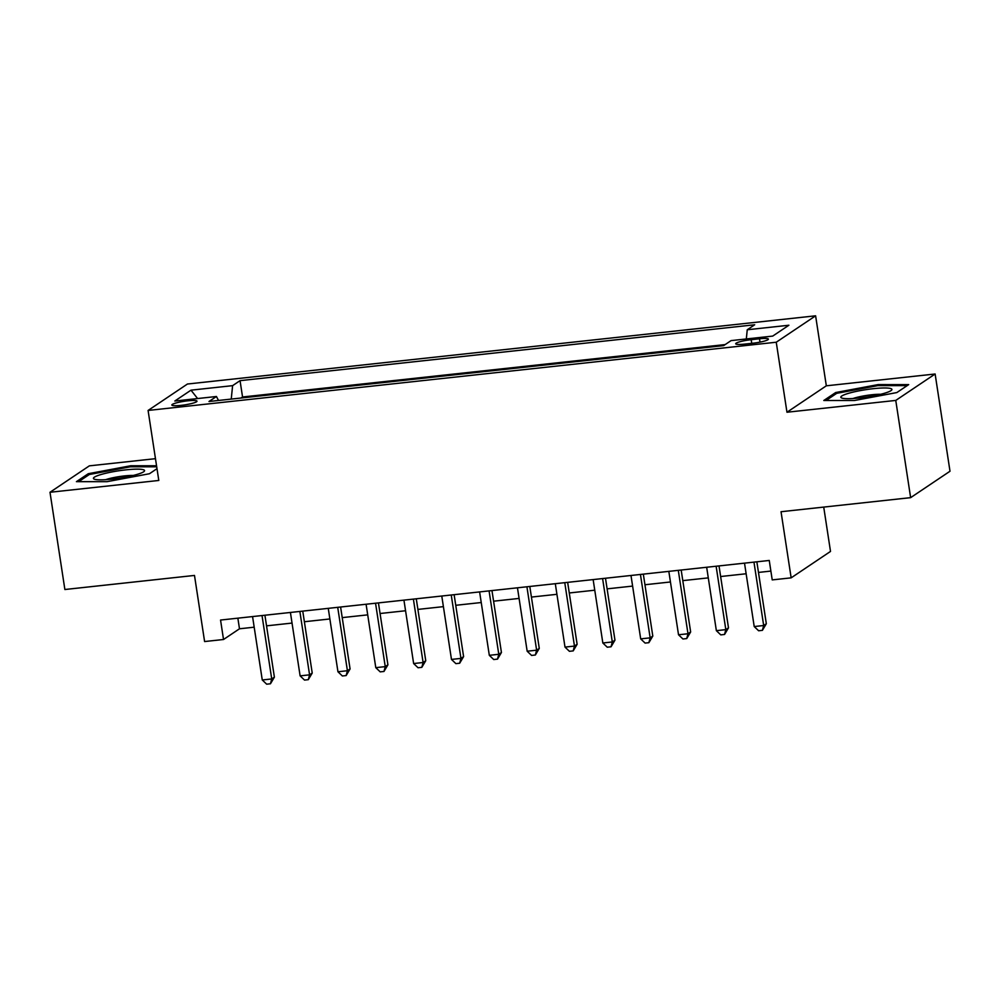 <?xml version="1.0" encoding="UTF-8"?>
<svg xmlns="http://www.w3.org/2000/svg" width="1000" height="1000" viewBox="0 0 1000 1000"><rect width="100%" height="100%" fill="white"/><g stroke="black" fill="none" stroke-linecap="round" stroke-linejoin="round"><path stroke-width="1.5" d="M181.012 405.375A12.725 1.825 -8.7 0 0 197 401.163A12.725 1.825 -8.7 0 0 187.825 400.812A12.725 1.825 -8.7 0 0 171.838 405.012A12.725 1.825 -8.7 0 0 181.012 405.375M155.463 458.675L89.362 465.85L50 492.275L64.875 589.513L194.488 575.438L204.6 641.55L223.525 639.5L239.488 628.787L254.188 627.188M815.612 315.812L187.438 384.025L148.088 410.45L776.25 342.225L815.612 315.812L826.325 385.812L786.963 412.238L895.763 400.425L935.125 374L826.325 385.812M935.125 374L950 471.238L910.638 497.65L781.038 511.725L791.15 577.85L830.512 551.425L823.725 507.1M895.763 400.425L910.638 497.65M791.15 577.85L772.225 579.9L769.25 560.462L220.55 620.05L223.525 639.5M759.5 338.775L751.175 339.688A12.325 1.762 -8.7 0 0 735.7 343.762A12.325 1.762 -8.7 0 0 744.587 344.113L752.913 343.212A12.325 1.762 -8.7 0 0 768.388 339.125A12.325 1.762 -8.7 0 0 759.5 338.775L760.013 342.125M218.512 400.462L216.438 396.5L208.988 401.5L723.637 345.613L731.087 340.613L772.712 336.087L788.888 325.238L747.25 329.762L754.7 324.762L240.05 380.65L232.613 385.65L231.238 399.087M216.438 396.5L174.812 401.025L190.987 390.175L232.613 385.65M725.188 344.575L242.55 396.987L241.012 398.025M786.963 412.238L776.25 342.225M50 492.275L158.8 480.462L148.088 410.45M266.537 625.85L292.038 623.075M304.375 621.737L329.875 618.962M342.212 617.625L367.713 614.862M380.062 613.513L405.562 610.75M417.9 609.412L443.4 606.638M455.737 605.3L481.238 602.525M493.587 601.188L519.087 598.425M531.425 597.075L556.925 594.312M569.263 592.975L594.763 590.2M607.112 588.862L632.612 586.087M644.95 584.75L670.45 581.975M682.788 580.638L708.288 577.875M720.638 576.525L746.137 573.763M758.475 572.425L770.875 571.075M237.862 618.175L239.488 628.787M746.325 338.95L747.25 329.762M242.55 396.987L240.05 380.65M190.987 390.175L197.613 398.55M878.1 384.6L835.662 392.537L823.8 400.5L854.388 400.513L896.838 392.562L908.688 384.613L878.1 384.6L878.263 385.625M156.55 465.775L130.725 465.763L88.287 473.713L76.425 481.662L107.025 481.675L149.462 473.738L156.988 468.675M835.863 393.9L835.662 392.537M88.488 475.062L88.287 473.713M130.887 466.788L130.725 465.763M753.962 562.112L763.675 625.525L754.212 626.55L744.513 563.15M756.85 561.8L766.325 623.737L763.675 625.525L762.4 630.35L758.625 630.763L754.212 626.55M766.325 623.737L762.4 630.35M859.45 397.975A25.838 3.7 -8.7 0 0 891.237 390.462A25.838 3.7 -8.7 0 0 873.275 388.688A25.838 3.7 -8.7 0 0 848.288 393.4A25.838 3.7 -8.7 0 0 841.775 398.038A25.838 3.7 -8.7 0 0 859.45 397.975M880.7 394.288A17.688 2.537 -8.7 0 0 871.8 394.762A17.688 2.537 -8.7 0 0 852.975 398.525M826.025 400.5L836.725 393.325L877.85 385.625L907.163 385.637M136.838 474.5A25.838 3.7 -8.7 0 0 143.863 471.637A25.838 3.7 -8.7 0 0 131.575 469.35A25.838 3.7 -8.7 0 0 101.15 474.487A25.838 3.7 -8.7 0 0 94.4 479.2A25.838 3.7 -8.7 0 0 136.838 474.5M133.325 475.45A17.688 2.537 -8.7 0 0 107.487 479.1A17.688 2.537 -8.7 0 0 105.6 479.7M78.662 481.662L89.35 474.487L130.475 466.788L156.7 466.8M716.125 566.225L725.825 629.637L716.363 630.662L706.663 567.25M719.013 565.913L728.487 627.85L725.825 629.637L724.562 634.462L720.775 634.875L716.363 630.662M728.487 627.85L724.562 634.462M678.288 570.337L687.987 633.75L678.525 634.775L668.825 571.362M681.175 570.025L690.65 631.962L687.987 633.75L686.725 638.575L682.938 638.987L678.525 634.775M690.65 631.962L686.725 638.575M640.438 574.45L650.15 637.85L640.688 638.875L630.988 575.475M643.325 574.138L652.8 636.062L650.15 637.85L648.875 642.688L645.1 643.088L640.688 638.875M652.8 636.062L648.875 642.688M602.6 578.562L612.3 641.963L602.837 642.987L593.138 579.587M605.487 578.237L614.963 640.175L612.3 641.963L611.038 646.787L607.25 647.2L602.837 642.987M614.963 640.175L611.038 646.787M564.763 582.663L574.462 646.075L565 647.1L555.3 583.7M567.65 582.35L577.125 644.287L574.462 646.075L573.2 650.9L569.412 651.312L565 647.1M577.125 644.287L573.2 650.9M526.912 586.775L536.625 650.188L527.163 651.213L517.463 587.8M529.8 586.462L539.275 648.4L536.625 650.188L535.35 655.013L531.575 655.425L527.163 651.213M539.275 648.4L535.35 655.013M489.075 590.887L498.775 654.287L489.312 655.325L479.613 591.912M491.962 590.575L501.438 652.513L498.775 654.287L497.512 659.125L493.725 659.538L489.312 655.325M501.438 652.513L497.512 659.125M451.238 595L460.938 658.4L451.475 659.425L441.775 596.025M454.125 594.688L463.6 656.612L460.938 658.4L459.675 663.225L455.887 663.637L451.475 659.425M463.6 656.612L459.675 663.225M413.387 599.1L423.1 662.513L413.638 663.538L403.938 600.138M416.275 598.787L425.75 660.725L423.1 662.513L421.825 667.337L418.05 667.75L413.638 663.538M425.75 660.725L421.825 667.337M375.55 603.212L385.25 666.625L375.788 667.65L366.087 604.237M378.438 602.9L387.912 664.837L385.25 666.625L383.988 671.45L380.2 671.862L375.788 667.65M387.912 664.837L383.988 671.45M337.713 607.325L347.413 670.725L337.95 671.762L328.25 608.35M340.6 607.013L350.075 668.95L347.413 670.725L346.15 675.562L342.362 675.975L337.95 671.762M350.075 668.95L346.15 675.562M299.862 611.438L309.575 674.837L300.113 675.863L290.413 612.463M302.75 611.125L312.225 673.05L309.575 674.837L308.3 679.675L304.525 680.075L300.113 675.863M312.225 673.05L308.3 679.675M262.025 615.55L271.725 678.95L262.262 679.975L252.562 616.575M264.913 615.225L274.387 677.163L271.725 678.95L270.462 683.775L266.675 684.188L262.262 679.975M274.387 677.163L270.462 683.775M751.737 343.338L751.175 339.688"/></g></svg>
